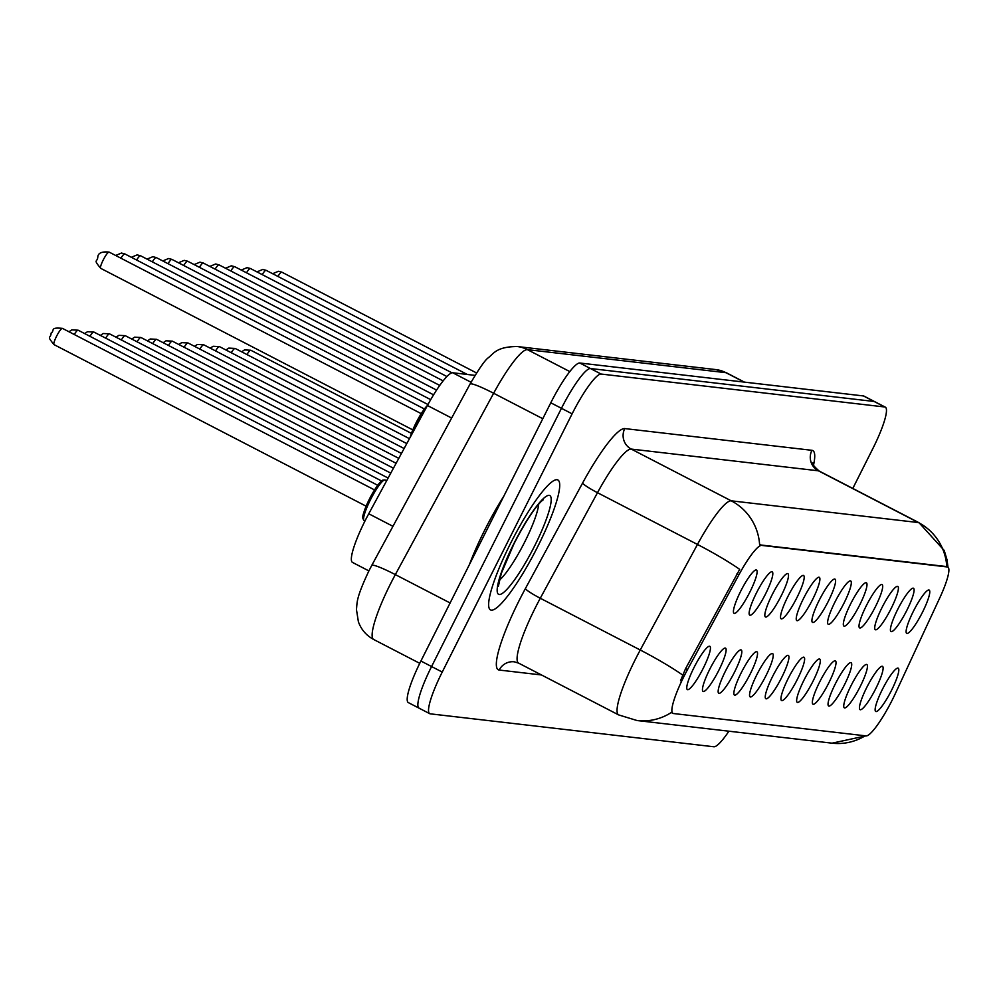 <?xml version="1.0" encoding="UTF-8"?>
<svg xmlns="http://www.w3.org/2000/svg" width="998" height="998" viewBox="0 0 998 998"><rect width="100%" height="100%" fill="white"/><g stroke="black" fill="none" stroke-linecap="round" stroke-linejoin="round"><path stroke-width="1.5" d="M897.713 609.391A24.389 4.279 -62.6 0 1 912.609 588.246A24.389 4.279 -62.6 0 1 906.783 610.439A24.389 4.279 -62.6 0 1 890.54 630.873A24.389 4.279 -62.6 0 1 897.713 609.391M882.02 607.557A24.389 4.279 -62.6 0 1 896.915 586.425A24.389 4.279 -62.6 0 1 891.089 608.618A24.389 4.279 -62.6 0 1 874.847 629.052A24.389 4.279 -62.6 0 1 882.02 607.557M866.314 605.736A24.389 4.279 -62.6 0 1 881.209 584.603A24.389 4.279 -62.6 0 1 875.383 606.796A24.389 4.279 -62.6 0 1 859.141 627.231A24.389 4.279 -62.6 0 1 866.314 605.736M850.62 603.915A24.389 4.279 -62.6 0 1 865.515 582.782A24.389 4.279 -62.6 0 1 859.69 604.975A24.389 4.279 -62.6 0 1 843.447 625.409A24.389 4.279 -62.6 0 1 850.62 603.915M834.927 602.093A24.389 4.279 -62.6 0 1 849.809 580.948A24.389 4.279 -62.6 0 1 843.996 603.141A24.389 4.279 -62.6 0 1 827.741 623.588A24.389 4.279 -62.6 0 1 834.927 602.093M819.221 600.272A24.389 4.279 -62.6 0 1 834.116 579.127A24.389 4.279 -62.6 0 1 828.29 601.32A24.389 4.279 -62.6 0 1 812.048 621.766A24.389 4.279 -62.6 0 1 819.221 600.272M803.527 598.451A24.389 4.279 -62.6 0 1 818.422 577.306A24.389 4.279 -62.6 0 1 812.597 599.499A24.389 4.279 -62.6 0 1 796.354 619.945A24.389 4.279 -62.6 0 1 803.527 598.451M787.834 596.629A24.389 4.279 -62.6 0 1 802.716 575.484A24.389 4.279 -62.6 0 1 796.891 597.677A24.389 4.279 -62.6 0 1 780.648 618.124A24.389 4.279 -62.6 0 1 787.834 596.629M772.128 594.808A24.389 4.279 -62.6 0 1 787.023 573.663A24.389 4.279 -62.6 0 1 781.197 595.856A24.389 4.279 -62.6 0 1 764.955 616.29A24.389 4.279 -62.6 0 1 772.128 594.808M756.434 592.974A24.389 4.279 -62.6 0 1 771.317 571.842A24.389 4.279 -62.6 0 1 765.503 594.035A24.389 4.279 -62.6 0 1 749.249 614.469A24.389 4.279 -62.6 0 1 756.434 592.974M740.728 591.153A24.389 4.279 -62.6 0 1 755.623 570.02A24.389 4.279 -62.6 0 1 749.797 592.213A24.389 4.279 -62.6 0 1 733.555 612.647A24.389 4.279 -62.6 0 1 740.728 591.153M913.42 611.213A24.389 4.279 -62.6 0 1 928.302 590.067A24.389 4.279 -62.6 0 1 922.476 612.261A24.389 4.279 -62.6 0 1 906.234 632.707A24.389 4.279 -62.6 0 1 913.42 611.213M866.738 687.497A24.389 4.279 -62.6 0 1 881.633 666.352A24.389 4.279 -62.6 0 1 875.807 688.545A24.389 4.279 -62.6 0 1 859.565 708.992A24.389 4.279 -62.6 0 1 866.738 687.497M851.045 685.676A24.389 4.279 -62.6 0 1 865.927 664.531A24.389 4.279 -62.6 0 1 860.114 686.724A24.389 4.279 -62.6 0 1 843.859 707.17A24.389 4.279 -62.6 0 1 851.045 685.676M835.338 683.855A24.389 4.279 -62.6 0 1 850.234 662.709A24.389 4.279 -62.6 0 1 844.408 684.902A24.389 4.279 -62.6 0 1 828.165 705.337A24.389 4.279 -62.6 0 1 835.338 683.855M819.645 682.021A24.389 4.279 -62.6 0 1 834.54 660.888A24.389 4.279 -62.6 0 1 828.714 683.081A24.389 4.279 -62.6 0 1 812.472 703.515A24.389 4.279 -62.6 0 1 819.645 682.021M803.951 680.199A24.389 4.279 -62.6 0 1 818.834 659.067A24.389 4.279 -62.6 0 1 813.008 681.26A24.389 4.279 -62.6 0 1 796.766 701.694A24.389 4.279 -62.6 0 1 803.951 680.199M788.245 678.378A24.389 4.279 -62.6 0 1 803.14 657.245A24.389 4.279 -62.6 0 1 797.315 679.438A24.389 4.279 -62.6 0 1 781.072 699.872A24.389 4.279 -62.6 0 1 788.245 678.378M772.552 676.557A24.389 4.279 -62.6 0 1 787.434 655.412A24.389 4.279 -62.6 0 1 781.621 677.617A24.389 4.279 -62.6 0 1 765.366 698.051A24.389 4.279 -62.6 0 1 772.552 676.557M756.846 674.735A24.389 4.279 -62.6 0 1 771.741 653.59A24.389 4.279 -62.6 0 1 765.915 675.783A24.389 4.279 -62.6 0 1 749.673 696.23A24.389 4.279 -62.6 0 1 756.846 674.735M741.152 672.914A24.389 4.279 -62.6 0 1 756.047 651.769A24.389 4.279 -62.6 0 1 750.222 673.962A24.389 4.279 -62.6 0 1 733.979 694.408A24.389 4.279 -62.6 0 1 741.152 672.914M725.459 671.093A24.389 4.279 -62.6 0 1 740.341 649.947A24.389 4.279 -62.6 0 1 734.516 672.141A24.389 4.279 -62.6 0 1 718.273 692.587A24.389 4.279 -62.6 0 1 725.459 671.093M709.753 669.271A24.389 4.279 -62.6 0 1 724.648 648.126A24.389 4.279 -62.6 0 1 718.822 670.319A24.389 4.279 -62.6 0 1 702.58 690.766A24.389 4.279 -62.6 0 1 709.753 669.271M694.059 667.45A24.389 4.279 -62.6 0 1 708.954 646.305A24.389 4.279 -62.6 0 1 703.128 668.498A24.389 4.279 -62.6 0 1 686.886 688.932A24.389 4.279 -62.6 0 1 694.059 667.45M882.432 689.319A24.389 4.279 -62.6 0 1 897.327 668.173A24.389 4.279 -62.6 0 1 891.501 690.366A24.389 4.279 -62.6 0 1 875.258 710.813A24.389 4.279 -62.6 0 1 882.432 689.319M895.281 693.697A41.168 7.223 -62.6 0 1 892.2 700.085A41.168 7.223 -62.6 0 1 866.089 735.9L673.4 713.52A41.168 7.223 -62.6 0 1 672.939 713.383A41.168 7.223 -62.6 0 1 687.522 669.583L738.869 574.848A41.168 7.223 -62.6 0 1 761.661 545.395L947.351 566.964A41.168 7.223 -62.6 0 1 947.826 567.101A41.168 7.223 -62.6 0 1 939.642 598.164L895.281 693.697M368.886 570.906L352.531 562.435A45.733 8.021 -62.6 0 1 368.749 513.77L427.431 405.5A45.733 8.021 -62.6 0 1 452.743 372.778L475.06 375.373M537.785 546.505A73.178 12.837 117.4 0 0 557.82 479.938A73.178 12.837 117.4 0 0 510.577 543.349A73.178 12.837 117.4 0 0 490.542 609.915A73.178 12.837 117.4 0 0 537.785 546.505A73.178 12.837 117.4 0 0 557.82 479.938A73.178 12.837 117.4 0 0 510.577 543.349A73.178 12.837 117.4 0 0 490.542 609.915A73.178 12.837 117.4 0 0 537.785 546.505M852.791 488.446L872.763 448.751A45.733 8.021 117.4 0 0 885.288 407.134L874.622 401.62A45.733 8.021 117.4 0 0 874.111 401.47L590.454 368.524A45.733 8.021 117.4 0 0 561.45 408.319L431.573 666.552A45.733 8.021 117.4 0 0 419.048 708.156A45.733 8.021 117.4 0 0 419.572 708.306M680.486 680.823L685.601 668.585L739.693 569.359A53.356 5.676 -151.5 0 0 697.465 544.446A60.978 10.691 -62.6 0 1 731.222 500.821A53.356 52.42 -83.4 0 1 759.628 544.858L946.79 566.59M672.091 712.846L671.392 712.435A53.356 52.42 96.6 0 1 637.098 720.544L832.045 743.173A53.356 52.42 -83.4 0 0 865.204 735.788M885.288 407.134A45.733 8.021 117.4 0 0 884.777 406.984L601.12 374.05A45.733 8.021 117.4 0 0 572.116 413.833L442.239 672.066A45.733 8.021 117.4 0 0 429.714 713.67A45.733 8.021 117.4 0 0 430.238 713.832L713.882 746.766A45.733 8.021 117.4 0 0 728.914 731.197M863.956 396.094A45.733 8.021 117.4 0 0 863.445 395.944L579.801 363.01A45.733 8.021 117.4 0 0 550.784 402.793L420.906 661.025A45.733 8.021 117.4 0 0 408.382 702.629L419.048 708.156A45.733 8.021 117.4 0 1 431.573 666.552L561.45 408.319A45.733 8.021 117.4 0 1 590.454 368.524L874.111 401.47A45.733 8.021 117.4 0 1 874.622 401.62L863.956 396.094M503.828 496.168A76.235 13.373 117.4 0 0 484.679 530.175A76.235 13.373 117.4 0 0 469.397 564.619M687.522 669.583L685.601 668.585M738.869 574.848L736.948 573.85M761.661 545.395L760.351 544.721M947.351 566.964L946.042 566.278M471.044 382.259L452.743 372.778M451.632 418.037L427.431 405.5A21.345 3.743 -62.6 0 0 416.054 422.865M392.95 526.308L368.749 513.77M541.477 674.96L499.187 670.045A15.244 14.982 96.6 0 1 514.269 661.811L518.661 663.146A60.978 10.691 117.4 0 1 535.365 607.682A60.978 10.691 117.4 0 1 540.28 598.251A15.244 1.622 28.5 0 1 525.347 588.67L582.558 483.119A76.235 13.373 -62.6 0 1 624.76 428.579L811.923 450.31A76.235 13.373 -62.6 0 1 813.507 465.218M499.187 670.045A76.235 13.373 -62.6 0 1 519.197 600.447A76.235 13.373 -62.6 0 1 525.347 588.67M637.098 720.544L618.635 714.905A60.978 10.691 -62.6 0 1 635.339 659.429A60.978 10.691 -62.6 0 1 640.254 650.01L697.465 544.446L597.49 492.7L540.28 598.251L640.254 650.01A53.356 5.676 -151.5 0 1 682.644 675.035M947.988 567.213L947.015 559.803L944.233 550.497L919.071 522.752A60.978 10.691 -62.6 0 0 918.385 522.553L818.41 470.806L631.247 449.075L731.222 500.821L918.385 522.553A53.356 52.42 96.6 0 1 946.79 566.565M442.239 672.066L420.906 661.025M884.777 406.984L863.445 395.944M601.12 374.05L579.801 363.01M572.116 413.833L550.784 402.793M624.76 428.579A15.244 14.982 96.6 0 0 631.247 449.075A60.978 10.691 117.4 0 0 597.49 492.7A15.244 1.622 28.5 0 1 582.558 483.119M919.071 522.752L819.109 471.006A60.978 10.691 117.4 0 0 818.41 470.806A15.244 14.982 96.6 0 1 811.923 450.31M542.787 418.711L493.636 393.262A30.489 3.244 -151.5 0 0 470.033 384.105C478.666 369.248 484.666 360.54 488.047 357.958C493.711 353.679 496.243 346.693 517.238 346.531L715.803 369.584L726.644 372.903A60.978 10.691 117.4 0 0 725.958 372.691L527.393 349.637A60.978 10.691 117.4 0 0 493.636 393.262L395.333 574.611A60.978 10.691 117.4 0 0 390.418 584.03A60.978 10.691 117.4 0 0 373.714 639.506L419.759 663.333M450.11 602.967L395.333 574.611A30.489 3.244 -151.5 0 0 371.743 565.442L470.033 384.105M715.803 369.584A30.489 29.952 96.6 0 1 725.958 372.691L744.109 382.084M517.238 346.531A30.489 29.952 96.6 0 1 527.393 349.637L569.796 371.58M241.653 351.807L244.485 349.924L250.822 350.248A9.144 1.609 117.4 0 0 246.93 354.539M272.629 273.702L278.43 271.281L281.798 272.142A9.144 1.609 117.4 0 0 277.906 276.434M225.96 349.986L228.779 348.102L235.116 348.427A9.144 1.609 117.4 0 0 231.237 352.718M210.254 348.165L213.085 346.281L219.423 346.605A9.144 1.609 117.4 0 0 215.531 350.897M194.56 346.343L197.392 344.46L203.717 344.784A9.144 1.609 117.4 0 0 199.837 349.075M178.854 344.522L181.686 342.638L188.023 342.963A9.144 1.609 117.4 0 0 184.143 347.254M256.935 271.88L262.736 269.46L266.092 270.321A9.144 1.609 117.4 0 0 262.212 274.612M241.229 270.059L247.042 267.639L250.398 268.499A9.144 1.609 117.4 0 0 246.506 272.791M225.536 268.237L231.336 265.817L234.705 266.678A9.144 1.609 117.4 0 0 230.812 270.969M499.287 580.287A46.469 8.146 117.4 0 0 524.823 541.789A46.469 8.146 117.4 0 0 538.683 504.19M513.845 543.723A55.614 9.755 117.4 0 0 499.237 594.509A55.614 9.755 117.4 0 0 534.516 546.131A55.614 9.755 117.4 0 0 549.112 495.345A55.614 9.755 117.4 0 0 513.845 543.723M163.161 342.701L165.992 340.805L172.33 341.141A9.144 1.609 117.4 0 0 168.437 345.433M147.467 340.879L150.286 338.983L156.624 339.32A9.144 1.609 117.4 0 0 152.744 343.611M131.761 339.058L134.593 337.162L140.93 337.499A9.144 1.609 117.4 0 0 137.038 341.79M209.842 266.416L215.643 263.996L218.999 264.857A9.144 1.609 117.4 0 0 215.119 269.148M194.136 264.582L199.937 262.175L203.305 263.035A9.144 1.609 117.4 0 0 199.413 267.327M178.442 262.761L184.243 260.353L187.599 261.202A9.144 1.609 117.4 0 0 183.719 265.493M116.067 337.224L118.899 335.34L125.237 335.665A9.144 1.609 117.4 0 0 121.344 339.956M100.361 335.403L103.193 333.519L109.531 333.843A9.144 1.609 117.4 0 0 105.651 338.135M84.668 333.582L87.5 331.698L93.837 332.022A9.144 1.609 117.4 0 0 89.945 336.314M68.974 331.76L71.806 329.876L78.131 330.201A9.144 1.609 117.4 0 0 74.251 334.492M364.17 520.619L362.86 518.573C363.684 517.226 359.604 520.644 369.347 499.162L378.878 483.718L382.77 480.1L385.191 480.001A22.867 4.004 117.4 0 0 370.433 499.811A22.867 4.004 117.4 0 0 364.17 520.619L364.956 521.018M369.385 499.15A21.345 3.743 -62.6 0 1 383.207 480.687M54.029 344.622C46.045 334.954 50.848 339.071 51.135 333.045C55.077 330.6 49.364 327.07 62.437 328.379A9.144 1.609 117.4 0 0 56.537 336.301A9.144 1.609 117.4 0 0 54.029 344.622L366.116 506.173M363.584 518.598A21.345 3.743 -62.6 0 1 369.36 499.187M162.736 260.94L168.55 258.532L171.906 259.38A9.144 1.609 117.4 0 0 168.026 263.672M147.043 259.118L152.844 256.698L156.212 257.559A9.144 1.609 117.4 0 0 152.32 261.85M131.349 257.297L137.15 254.877L140.506 255.738A9.144 1.609 117.4 0 0 136.626 260.029M115.643 255.476L121.444 253.055L124.812 253.916A9.144 1.609 117.4 0 0 120.92 258.208M424.724 410.477A22.867 4.004 117.4 0 0 417.102 423.526A22.867 4.004 117.4 0 0 413.821 430.6M410.24 437.199A21.345 3.743 -62.6 0 1 416.041 422.903L427.593 405.188M103.206 260.016A9.144 1.609 117.4 0 0 100.698 268.337C92.727 258.669 97.53 262.786 97.816 256.76C98.253 252.943 102.021 251.384 109.119 252.095A9.144 1.609 117.4 0 0 103.206 260.016M672.939 713.383L671.654 712.722M865.927 735.875L832.045 743.173M429.714 713.67L419.048 708.156M618.635 714.905L518.661 663.146M819.109 471.006C814.006 466.49 811.91 463.783 812.821 462.872M373.714 639.506C366.353 635.539 361.239 629.638 358.394 621.791L356.461 609.591C357.272 601.881 355.949 598.501 368.848 570.981L371.743 565.442M726.644 372.903L744.483 382.134M250.822 350.248L411.413 433.382M281.798 272.142L476.57 372.965M235.116 348.427L409.454 438.671M219.423 346.605L406.785 443.586M203.717 344.784L404.115 448.514M188.023 342.963L401.446 453.429M266.092 270.321L467.314 374.475M250.398 268.499L451.969 372.84M234.705 266.678L446.904 376.52M497.802 584.928L498.339 586.4L501.345 573.301L514.02 543.698C533.419 506.285 542.45 500.36 543.124 499.886L541.615 500.297M172.33 341.141L398.776 458.356M156.624 339.32L396.106 463.284M140.93 337.499L393.437 468.199M218.999 264.857L443.124 380.862M203.305 263.035L439.731 385.415M187.599 261.202L436.563 390.081M125.237 335.665L390.779 473.127M109.531 333.843L388.11 478.042M93.837 332.022L381.523 480.936M78.131 330.201L377.681 485.253M62.437 328.379L374.524 489.918M385.191 480.001L386.638 480.749M171.906 259.38L433.569 394.821M156.212 257.559L430.699 399.649M140.506 255.738L427.955 404.527M124.812 253.916L424.362 408.968M410.128 437.423L416.029 422.878M100.698 268.337L412.785 429.889M109.119 252.095L421.193 413.634"/></g></svg>
